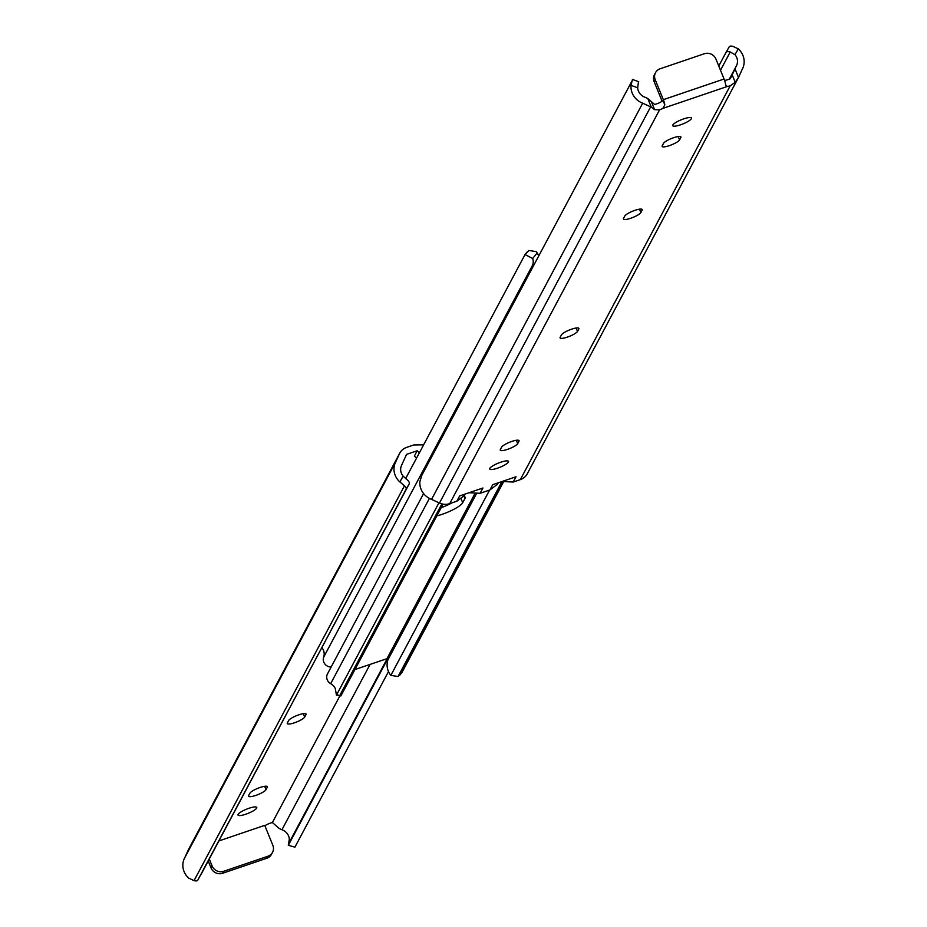 <?xml version="1.0" encoding="UTF-8"?>
<svg xmlns="http://www.w3.org/2000/svg" width="927" height="927" viewBox="0 0 927 927"><rect width="100%" height="100%" fill="white"/><g stroke="black" fill="none" stroke-linecap="round" stroke-linejoin="round"><path stroke-width="1.39" d="M248.969 808.274A10.139 2.236 157.9 0 0 237.996 815.065A10.139 2.236 157.9 0 0 245.806 814.219A10.139 2.236 157.9 0 0 256.779 807.44A10.139 2.236 157.9 0 0 248.969 808.274M255.84 795.401A9.455 2.086 157.9 0 0 265.991 789.677L267.254 787.301A9.455 2.086 157.9 0 0 267.347 786.699A9.455 2.086 157.9 0 0 258.934 787.88A9.455 2.086 157.9 0 0 249.908 793.199L248.633 795.575A9.455 2.086 157.9 0 0 248.552 796.189A9.455 2.086 157.9 0 0 255.84 795.401M294.543 722.77A9.455 2.086 157.9 0 0 304.693 717.046L305.968 714.671A9.455 2.086 157.9 0 0 306.049 714.057A9.455 2.086 157.9 0 0 297.637 715.25A9.455 2.086 157.9 0 0 288.61 720.569L287.347 722.944A9.455 2.086 157.9 0 0 287.254 723.558A9.455 2.086 157.9 0 0 294.543 722.77M416.547 458.1L414.369 456.038L417.185 450.754L419.363 452.816M401.611 465.227L406.571 454.369L417.185 450.754M272.526 852.353L271.472 854.335A9.015 8.494 -151.9 0 1 266.825 858.24L267.88 856.258A9.015 8.494 28.1 0 0 272.839 845.308L264.728 825.354L218.911 840.94M387.219 658.633L288.54 843.802L289.328 839.225A10.718 10.116 -151.9 0 0 281.947 829.735L279.212 828.483L272.387 822.55A5.852 1.286 157.9 0 0 264.913 825.795M272.387 822.55L339.931 695.806M208.227 860.986L211.055 867.939L212.109 865.957L209.282 859.005M212.109 865.957A9.015 8.494 28.1 0 0 223.674 871.287L222.619 873.269L266.825 858.24M222.619 873.269A9.015 8.494 -151.9 0 1 211.055 867.939M184.821 857.602L188.204 850.117A13.511 12.746 28.1 0 1 188.494 849.526L189.108 848.425M423.627 444.821L413.79 444.96L406.663 447.382A13.511 12.746 28.1 0 0 399.699 453.245A13.511 12.746 28.1 0 0 399.352 453.94L395.945 461.461A17.486 16.489 28.1 0 0 395.817 461.704A17.486 16.489 28.1 0 0 399.85 481.924L403.141 476.13L407.335 479.919A9.015 2.99 29.6 0 1 409.27 483.743L406.119 489.282A9.015 2.99 -150.4 0 0 404.496 485.771L399.85 481.924M288.54 843.802L288.262 845.273L294.913 847.162L388.494 671.554M294.913 847.162L288.262 845.273M288.575 844.845L387.718 658.819M281.947 829.735L370.058 664.416M403.141 476.13A10.718 10.116 -151.9 0 1 401.785 464.879A10.718 10.116 -151.9 0 1 401.97 464.543M395.69 461.947L184.809 857.637A17.486 16.489 28.1 0 0 184.67 857.881A17.486 16.489 28.1 0 0 188.702 878.101L194.044 880.65A9.015 2.99 -150.4 0 0 197.775 880.198L409.27 483.743M200.95 874.636A9.015 2.99 29.6 0 1 200.939 874.659A9.015 2.99 29.6 0 1 200.916 874.682L406.119 489.282M194.044 880.65L404.496 485.771M267.88 856.258L223.674 871.287M441.194 507.672A19.143 4.218 157.9 0 0 452.098 502.816A19.143 4.218 -22.1 0 1 441.194 507.672M525.273 254.241L528.946 250.487L536.165 251.611L537.162 252.932L532.677 258.506A10.718 10.116 -151.9 0 1 532.677 264.983A7.567 7.138 28.1 0 0 532.295 267.08M322.051 647.405L323.65 650.719A10.718 10.116 -151.9 0 1 323.65 657.197A7.567 7.138 28.1 0 0 331.148 667.046M532.677 258.506L525.041 254.543L405.632 478.599M526.965 252.144L525.145 254.38M538.506 255.446A17.486 16.489 28.1 0 0 537.162 252.932M436.814 515.899A19.143 4.218 157.9 0 0 462.7 502.724L464.96 498.506A19.143 4.218 157.9 0 0 465.145 497.266A19.143 4.218 157.9 0 0 463.801 496.42M340.418 695.91L336.443 695.076L335.296 688.564A10.718 10.116 28.1 0 0 330.672 683.663A7.567 7.138 -151.9 0 1 327.498 673.883L423.593 493.581M438.946 502.782L336.698 694.647L340.846 695.968L443.083 504.137M441.889 503.882L339.861 695.308L340.846 695.968M489.607 490.059L390.835 675.389L389.838 674.068A17.486 16.489 -151.9 0 1 387.984 659.688A0.8 0.765 28.1 0 0 386.941 658.68L354.914 669.561M501.97 481.53L398.054 676.513L401.959 672.457L399.908 675.03L502.851 481.936M390.835 675.389L398.054 676.513M503.373 482.179L401.959 672.457M500.684 462.237A10.139 2.236 157.9 0 0 489.711 469.027A10.139 2.236 157.9 0 0 497.521 468.181A10.139 2.236 157.9 0 0 508.494 461.403A10.139 2.236 157.9 0 0 500.684 462.237M578.796 329.015A9.455 2.086 157.9 0 0 578.877 328.401A9.455 2.086 157.9 0 0 571.588 329.189A9.455 2.086 157.9 0 0 561.438 334.914L560.175 337.289A9.455 2.086 157.9 0 0 560.082 337.903A9.455 2.086 157.9 0 0 568.494 336.71A9.455 2.086 157.9 0 0 577.521 331.391L578.796 329.015L578.39 328.031M683.674 118.888A10.139 2.236 157.9 0 0 672.701 125.666A10.139 2.236 157.9 0 0 680.511 124.832A10.139 2.236 157.9 0 0 691.484 118.042A10.139 2.236 157.9 0 0 683.674 118.888M680.847 137.532A9.455 2.086 157.9 0 0 680.928 136.918A9.455 2.086 157.9 0 0 673.651 137.706A9.455 2.086 157.9 0 0 663.489 143.43L662.226 145.806A9.455 2.086 157.9 0 0 662.133 146.42A9.455 2.086 157.9 0 0 670.545 145.226A9.455 2.086 157.9 0 0 679.572 139.907L680.847 137.532L680.441 136.547M642.133 210.162A9.455 2.086 157.9 0 0 642.226 209.548A9.455 2.086 157.9 0 0 634.937 210.336A9.455 2.086 157.9 0 0 624.786 216.061L623.512 218.436A9.455 2.086 157.9 0 0 623.431 219.05A9.455 2.086 157.9 0 0 631.843 217.857A9.455 2.086 157.9 0 0 640.87 212.538L642.133 210.162L641.739 209.178M518.969 441.264A9.455 2.086 157.9 0 0 519.062 440.649A9.455 2.086 157.9 0 0 511.774 441.437A9.455 2.086 157.9 0 0 501.611 447.162L500.348 449.537A9.455 2.086 157.9 0 0 500.256 450.151A9.455 2.086 157.9 0 0 508.68 448.958A9.455 2.086 157.9 0 0 517.706 443.639L518.969 441.264L518.564 440.279M527.648 473.06A13.511 12.746 -151.9 0 1 527.301 473.755L738.506 77.474L735.007 68.865L736.177 66.281A10.718 10.116 28.1 0 0 736.362 65.944A10.718 10.116 28.1 0 0 734.995 54.681L730.221 51.993A9.015 2.99 -150.4 0 0 726.061 52.341L729.201 46.825A9.015 2.99 29.6 0 1 729.225 46.802A9.015 2.99 29.6 0 1 732.956 46.35L738.298 48.899A17.486 16.489 -151.9 0 1 742.33 69.119A17.486 16.489 -151.9 0 1 742.191 69.363L738.796 76.883A13.511 12.746 -151.9 0 1 738.506 77.474L735.204 82.294L730.221 85.805A5.852 1.286 -22.1 0 1 727.417 86.443L662.805 108.413L664.821 104.878L662.967 100.325A5.852 1.286 -22.1 0 1 654.613 104.45L647.788 98.517L645.053 97.265A10.718 10.116 28.1 0 1 637.672 87.775L631.044 85.365L632.191 80.603L421.75 475.481L419.896 481.542A17.486 16.489 -151.9 0 0 431.553 499.363L642.689 103.187A17.486 16.489 -151.9 0 1 631.044 85.365M735.007 68.865L730.372 78.691A5.852 1.286 -22.1 0 1 724.555 80.359M664.821 104.878A6.756 1.68 -108.8 0 0 663.326 99.664L655.215 79.71L654.161 81.692L662.087 101.205M663.326 99.664L724.057 79.015L715.945 59.061A9.015 8.494 28.1 0 0 704.381 53.731L660.175 68.76A9.015 8.494 28.1 0 0 655.215 79.71M642.689 103.187L650.638 106.848A13.511 12.746 -151.9 0 0 651.287 107.138L654.624 109.687L659.584 109.826L449.711 503.628A13.511 12.746 -151.9 0 1 439.491 503.037L431.553 499.363M497.428 484.276L489.919 489.954L480.128 493.291L482.944 488.008L459.653 495.922L456.837 501.206L449.711 503.628M527.301 473.755A13.511 12.746 -151.9 0 1 520.337 479.618L513.21 482.04L516.026 476.756L492.735 484.67L489.919 489.954M662.805 108.413A5.852 1.286 -22.1 0 1 659.584 109.826M729.225 46.802L726.061 52.341A9.015 2.99 -150.4 0 0 726.05 52.364L718.773 66.014M730.221 51.993L720.499 70.255M736.177 66.281L729.317 79.143M638.425 82.155L637.672 87.775M632.191 80.603L421.75 475.481M651.287 107.138L647.788 98.517M480.128 493.291L469.027 492.735M464.346 495.528L456.837 501.206M513.21 482.04L502.11 481.484M654.624 109.687L651.6 102.237M735.204 82.294L732.179 74.844M724.057 79.015A6.756 1.68 71.2 0 1 725.551 84.23L725.864 85.516L727.417 86.443M654.161 81.692A9.015 8.494 -151.9 0 1 654.474 74.647L655.528 72.665M264.624 786.305L265.991 789.677M303.326 713.674L304.693 717.046M188.204 850.117L399.352 453.94M305.562 713.686L305.968 714.671M266.86 786.316L267.254 787.301M323.65 657.197L532.677 264.983M464.96 498.506L464.149 496.513M429.41 498.402L330.672 683.663M474.578 494.23L386.941 658.68M476.211 494.149L387.984 659.688M462.7 502.724L461.194 498.993M738.298 48.899L734.995 54.681M650.638 106.848L439.491 503.037M730.221 85.805L520.337 479.618M517.706 443.639L516.327 440.267M640.87 212.538L639.503 209.166M679.572 139.907L678.205 136.536M577.521 331.391L576.154 328.019M188.575 849.375L399.699 453.245M184.67 857.881L395.817 461.704M638.738 81.727L632.399 79.421M465.122 494.068L464.3 495.621M498.216 482.816L497.382 484.369"/></g></svg>

